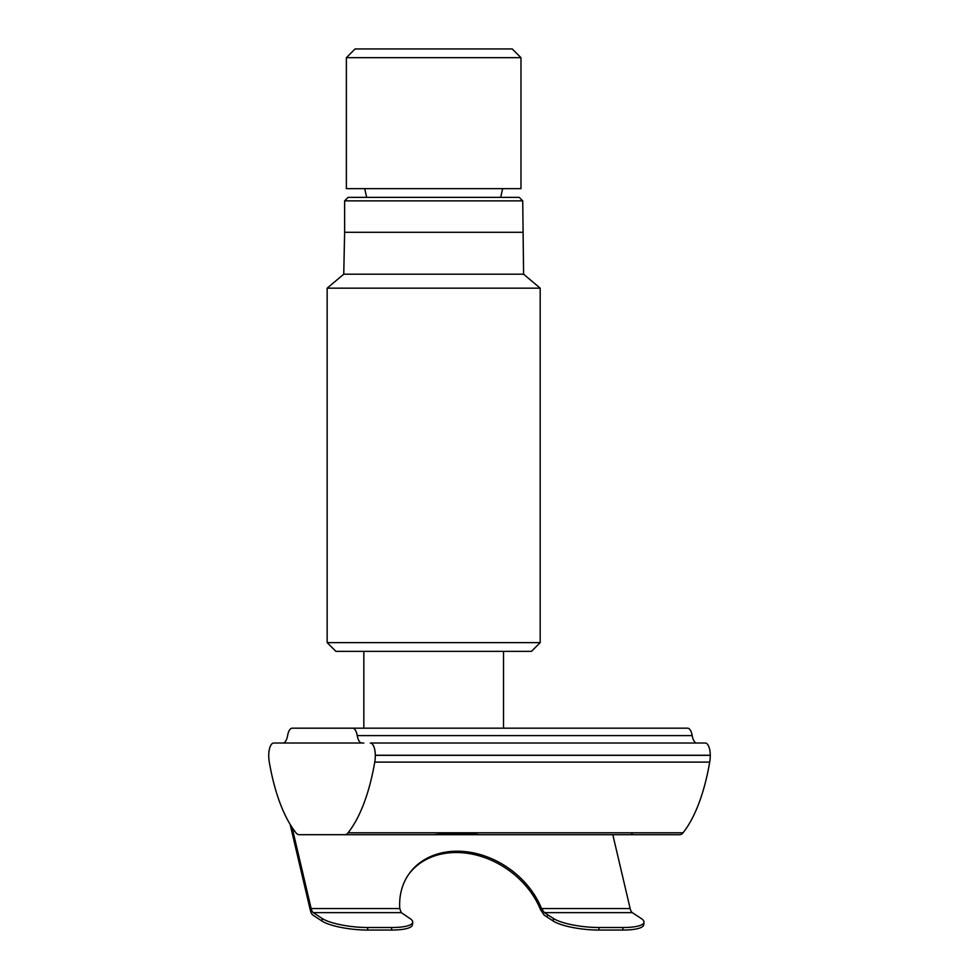 <?xml version="1.0" encoding="UTF-8"?>
<svg xmlns="http://www.w3.org/2000/svg" width="979" height="979" viewBox="0 0 979 979"><rect width="100%" height="100%" fill="white"/><g stroke="black" fill="none" stroke-linecap="round" stroke-linejoin="round"><path stroke-width="1.47" d="M433.673 834.695L491.372 834.695M520.975 57.675L346.37 57.675L346.37 188.641L520.975 188.641L520.975 57.675L512.25 48.95L355.096 48.95L346.37 57.675M283.041 743.024A12.225 4.968 90 0 0 287.606 735.608A12.225 4.968 90 0 1 292.183 728.18L687.613 728.18A12.225 4.968 90 0 1 692.19 735.608A12.225 4.968 -90 0 0 696.767 743.024L370.331 743.024A12.225 4.968 90 0 1 375.3 755.25L375.3 755.347A17.463 7.11 90 0 1 374.749 762.103A140.56 57.186 90 0 1 348.096 832.774A17.463 7.11 90 0 1 344.853 834.695L299.182 834.695A17.463 7.11 90 0 1 295.939 832.774A140.56 57.186 90 0 1 269.298 762.103A17.463 7.11 90 0 1 268.735 755.347L268.735 755.25A12.225 4.968 90 0 1 273.716 743.024L363.833 743.024L273.716 743.024M679.818 834.695L479.514 834.695L679.818 834.695A17.463 7.11 -90 0 0 683.061 832.774A140.56 57.186 90 0 0 709.702 762.103A17.463 7.11 -90 0 0 710.264 755.347L710.264 755.25A12.225 4.968 -90 0 0 705.284 743.024L370.331 743.024M630.904 832.774A17.463 7.11 -90 0 0 634.147 834.695M352.66 728.18A12.225 4.968 90 0 1 357.225 735.608A12.225 4.968 -90 0 0 361.802 743.024M479.355 834.695L433.844 834.695M299.182 834.695L372.558 834.695M479.514 834.695C467.95 833.08 452.604 833.08 433.501 834.695L383.413 834.695M433.501 834.695L344.853 834.695L433.501 834.695M608.669 743.024L617.994 743.024M612.805 834.695L630.158 908.573L541.546 908.573A78.577 62.166 35.2 0 0 478.009 853.957A78.577 62.166 35.2 0 0 408.941 874.002A78.577 62.166 35.2 0 0 399.775 908.573L401.255 912.636L313.304 912.636A8.725 3.549 90 0 1 311.151 908.573L292.097 827.463M541.546 908.573L544.373 912.636L553.465 918.486L553.184 921.006L544.202 915.169L540.616 909.883A78.577 62.166 35.2 0 0 477.556 855.389A78.577 62.166 35.2 0 0 408.476 874.663M313.304 912.636L322.177 918.486A34.926 8.26 6.2 0 0 367.798 927.517L391.735 927.517A34.926 8.26 6.2 0 0 412.722 922.267A34.926 8.26 6.2 0 0 409.907 918.486L401.255 912.636M630.158 908.573A8.725 3.549 -90 0 0 632.312 912.636L641.184 918.486A34.926 8.26 6.2 0 1 643.998 922.267L643.729 924.8A34.926 8.26 6.2 0 1 622.742 930.05L598.805 930.05A34.926 8.26 6.2 0 1 553.184 921.006M322.177 918.486L321.907 921.006L313.035 915.169A11.344 4.614 90 0 1 310.233 909.883L290.139 824.379M553.465 918.486A34.926 8.26 6.2 0 0 599.087 927.517L623.011 927.517A34.926 8.26 6.2 0 0 643.998 922.267M321.907 921.006A34.926 8.26 6.2 0 0 367.529 930.05L391.453 930.05A34.926 8.26 6.2 0 0 412.44 924.8L412.722 922.267M409.614 288.169L327.157 288.169L327.157 642.628L540.188 642.628L540.188 288.169L409.614 288.169M327.157 642.628L335.895 651.353L531.45 651.353L540.188 642.628M522.725 200.866L344.62 200.866L348.12 197.366L519.237 197.366L522.725 200.866L523.594 274.193L343.751 274.193L327.157 288.169M522.725 232.292L344.62 232.292L343.751 274.193M357.225 735.608L692.19 735.608M348.096 832.774L683.061 832.774M709.702 762.103L374.749 762.103M710.264 755.347L375.3 755.347M710.264 755.25L375.3 755.25M399.775 908.573L311.151 908.573M548.02 914.9L546.71 916.748M632.312 912.636L544.373 912.636M391.735 927.517L391.453 930.05M367.798 927.517L367.529 930.05M623.011 927.517L622.742 930.05M599.087 927.517L598.805 930.05M500.685 197.366L502.643 188.641M503.512 651.353L503.512 728.18M366.672 197.366L364.702 188.641M363.833 651.353L363.833 728.18M344.62 200.866L344.62 232.292M523.594 274.193L540.188 288.169"/></g></svg>
